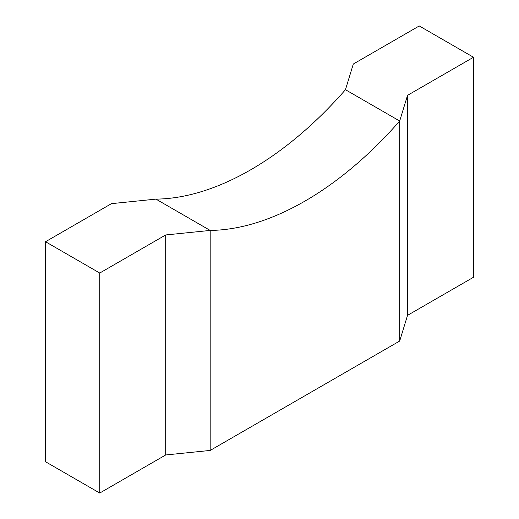 <?xml version="1.0" encoding="UTF-8"?>
<svg xmlns="http://www.w3.org/2000/svg" width="519" height="519" viewBox="0 0 519 519"><rect width="100%" height="100%" fill="white"/><g stroke="black" fill="none" stroke-linecap="round" stroke-linejoin="round"><path stroke-width="0.78" d="M165.697 234.958L165.697 454.968L99.745 493.05L45.516 461.741L45.516 241.731L99.745 273.039L165.697 234.958L210.182 230.43L155.953 199.121L111.468 203.649L45.516 241.731M99.745 493.05L99.745 273.039M473.484 57.259L473.484 277.269L407.532 315.351L399.688 341.035L399.688 121.018L399.688 341.035L210.182 450.44L210.182 230.43L155.953 199.121A304.309 175.694 120 0 0 345.459 89.709L399.688 121.018L407.532 95.34L473.484 57.259L419.255 25.95L353.303 64.032L345.459 89.709L399.688 121.018A304.309 175.694 -60 0 1 210.182 230.43L210.182 450.44L165.697 454.968M407.532 315.351L407.532 95.34"/></g></svg>
